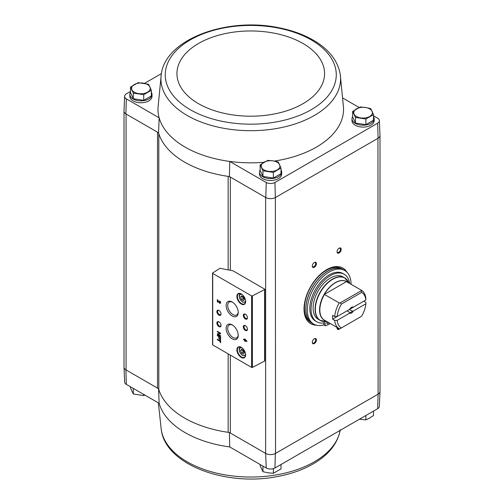 <?xml version="1.0" encoding="UTF-8"?>
<svg xmlns="http://www.w3.org/2000/svg" width="504" height="504" viewBox="0 0 504 504"><rect width="100%" height="100%" fill="white"/><g stroke="black" fill="none" stroke-linecap="round" stroke-linejoin="round"><path stroke-width="0.76" d="M124.009 366.956A7.012 4.051 0 0 0 124.003 367.202L124.639 381.969A6.382 3.685 0 0 0 126.34 384.388L159.157 403.332L158.565 388.729M228.161 269.879L228.161 176.368A93.435 53.941 0 0 0 229.408 176.545L230.334 177.08A4.675 2.696 0 0 0 228.161 176.368A93.435 53.941 0 0 1 158.81 133.604A4.675 2.696 0 0 0 157.519 132.18L158.565 132.785A93.435 53.941 0 0 0 158.81 133.604L158.81 389.554A4.675 2.696 0 0 0 157.519 388.124L125.887 369.86L126.34 384.388M230.334 270.232L230.334 177.08L265.627 197.455L265.627 453.398L230.334 433.024A4.675 2.696 0 0 0 228.161 432.312A93.435 53.941 0 0 1 158.81 389.554M229.408 432.489L229.729 446.935A92.799 53.575 180 0 1 159.157 403.332M265.797 453.499A7.012 4.051 0 0 0 275.36 453.499L275.537 453.398A7.006 4.045 0 0 1 265.627 453.398L266.238 468.014L229.729 446.935M265.627 197.455L265.797 197.555A7.012 4.051 0 0 0 275.36 197.555L274.926 182.511A6.382 3.685 0 0 1 266.238 182.511L229.729 161.431A92.799 53.575 0 0 0 263.951 162.282M274.239 161.078A92.799 53.575 0 0 0 343.533 107.925L340.244 74.252C337.863 61.192 329.597 50.261 315.447 41.46C305.103 35.085 292.918 30.517 278.901 27.745C227.392 16.834 165.614 38.827 161.28 74.252L161.28 74.252A89.832 51.862 0 0 0 187.242 115.504A89.832 51.862 0 0 0 288.773 125.824A89.832 51.862 0 0 0 340.244 74.252M274.926 182.511L377.66 123.197A6.382 3.685 0 0 0 379.361 120.601A6.382 3.685 0 0 0 377.66 118.182L373.495 115.781M359.131 107.484L342.959 98.148M373.495 116.582A11.094 6.407 180 0 1 374.17 118.78L374.17 120.689A11.094 6.407 180 0 1 363.075 127.096A11.094 6.407 180 0 1 351.981 120.689L351.981 118.78A11.094 6.407 180 0 1 352.655 116.582M281.005 169.987A11.094 6.407 180 0 1 281.679 172.185L281.679 174.088A11.094 6.407 180 0 1 270.579 180.495A11.094 6.407 180 0 1 259.484 174.088L259.484 172.185A11.094 6.407 180 0 1 260.159 169.987M130.505 91.463L126.34 93.864A6.382 3.685 0 0 0 124.639 96.283A6.382 3.685 0 0 0 126.34 98.878L159.157 117.829A92.799 53.575 0 0 0 229.729 161.431L229.408 176.545M266.238 182.511L265.797 197.555M161.28 74.252L157.991 107.925A92.799 53.575 0 0 0 159.157 117.829L158.565 132.785M126.34 98.878L125.887 113.917L157.519 132.18L157.519 388.124M352.655 111.384L352.655 117.029L355.446 123.045L365.866 124.658L373.495 120.248L373.495 114.61L365.866 119.013L355.446 117.4L352.655 111.384L360.284 106.98L365.495 107.472L370.705 108.593L373.495 114.61M260.159 164.783L260.159 170.428L262.956 176.444L273.376 178.057L281.005 173.653L281.005 168.008L273.376 172.412L262.956 170.799L260.159 164.783L267.788 160.379L272.998 160.87L278.208 161.992L281.005 168.008M130.505 87.066L130.505 92.711L133.295 98.727L143.716 100.34L151.345 95.936L151.345 90.292L143.716 94.695L133.295 93.082L130.505 87.066L138.134 82.662L148.554 84.275L151.345 90.292M377.66 408.706A6.382 3.685 0 0 0 379.361 406.287L379.997 391.514A7.012 4.051 180 0 1 378.113 394.178L377.66 408.706L274.926 468.014L275.36 453.499M266.238 468.014A6.382 3.685 0 0 0 274.926 468.014M124.003 367.202A7.012 4.051 0 0 0 125.887 369.86M124.009 111.296L124.009 367.101A7.006 4.045 0 0 0 126.063 369.961L126.063 114.017M275.36 197.555L275.537 453.398L377.937 394.279A7.006 4.045 0 0 0 379.991 391.419L379.991 135.614M275.537 197.455L377.937 138.329L378.113 394.178M264.6 289.076L233.447 271.089A4.675 2.696 0 0 0 231.298 270.383A81.522 47.067 0 0 1 220.481 268.304A0.586 0.34 0 0 0 219.826 268.393L212.701 272.96A0.586 0.34 0 0 0 212.719 273.426L251.609 295.88A0.586 0.34 0 0 0 252.409 295.892L264.581 289.567A0.586 0.34 0 0 0 264.6 289.076M316.418 325.181A32.117 18.541 -60 0 1 310.678 323.681A32.117 18.541 -60 0 1 310.678 286.593A32.117 18.541 -60 0 1 342.796 268.052A32.117 18.541 -60 0 1 346.966 272.267M339.123 252.951A2.917 1.688 -60 0 1 337.063 251.761A2.917 1.688 -60 0 1 339.123 248.182A2.917 1.688 -60 0 1 341.189 249.379A2.917 1.688 -60 0 1 339.123 252.951M339.885 328.633A2.917 1.688 -60 0 1 339.123 329.238A2.917 1.688 -60 0 1 337.063 328.047A2.917 1.688 -60 0 1 337.113 327.48M314.351 343.545A2.917 1.688 -60 0 1 312.285 342.355A2.917 1.688 -60 0 1 314.351 338.776A2.917 1.688 -60 0 1 316.418 339.967A2.917 1.688 -60 0 1 314.351 343.545M314.351 267.259A2.917 1.688 -60 0 1 312.285 266.068A2.917 1.688 -60 0 1 314.351 262.489A2.917 1.688 -60 0 1 316.418 263.68A2.917 1.688 -60 0 1 314.351 267.259M161.381 73.634L144.547 83.355M151.345 92.27A11.094 6.407 180 0 1 152.019 94.468L152.019 96.371A11.094 6.407 180 0 1 140.925 102.778A11.094 6.407 180 0 1 129.83 96.371L129.83 94.468A11.094 6.407 180 0 1 130.505 92.27M124.639 96.283L124.003 111.056A7.012 4.051 0 0 0 125.887 113.917M379.361 120.601L379.997 135.368A7.012 4.051 180 0 1 378.113 138.228L377.937 138.329M377.66 123.197L378.113 138.228M220.179 339.847L220.179 340.88L217.337 339.236L217.337 339.772L220.179 341.41L220.179 342.443L220.639 342.707L220.639 340.118L220.179 339.847M220.639 337.17L217.337 335.261L217.337 335.74L218.723 336.54L218.723 337.724A1.355 0.781 -120 0 0 219.316 339.085A1.355 0.781 -120 0 0 220.361 339.45A1.355 0.781 -120 0 0 220.639 338.827L220.639 337.17M220.639 333.213L217.337 331.304L217.337 331.802L220.002 333.339L217.337 333.862L217.337 334.354L220.639 336.262L220.639 335.765L217.98 334.228L220.639 333.705L220.639 333.213M244.761 338.94L244.761 339.816L243.577 339.129L243.577 339.664L244.761 340.351L244.761 341.227L245.227 341.491L245.227 340.616L246.878 341.567L246.878 341.038L244.761 338.94M219.649 300.919L219.649 301.449A0.75 0.428 -120 0 1 220.141 302.11A0.75 0.428 -120 0 1 220.021 302.709A0.75 0.428 -120 0 1 219.265 302.261L217.337 299.584L217.337 301.871L217.797 302.135L217.797 300.409L218.931 302.438A1.399 0.806 -120 0 0 220.349 303.276A1.399 0.806 -120 0 0 220.563 302.154A1.399 0.806 -120 0 0 219.649 300.919M241.265 357.418A6.193 3.572 -120 0 0 245.643 354.892A6.193 3.572 -120 0 0 241.265 347.313A6.193 3.572 -120 0 0 236.886 349.839A6.193 3.572 -120 0 0 241.265 357.418M241.265 304.019A6.193 3.572 -120 0 0 245.643 301.493A6.193 3.572 -120 0 0 241.265 293.908A6.193 3.572 -120 0 0 236.886 296.434A6.193 3.572 -120 0 0 241.265 304.019M245.391 318.988A2.917 1.688 -120 0 0 247.458 317.797A2.917 1.688 -120 0 0 245.391 314.219A2.917 1.688 -120 0 0 243.331 315.416A2.917 1.688 -120 0 0 245.391 318.988M245.391 330.435A2.917 1.688 -120 0 0 247.458 329.238A2.917 1.688 -120 0 0 245.391 325.666A2.917 1.688 -120 0 0 243.331 326.857A2.917 1.688 -120 0 0 245.391 330.435M232.18 315.964A8.562 4.939 -120 0 0 238.234 312.474A8.562 4.939 -120 0 0 232.18 301.984A8.562 4.939 -120 0 0 226.126 305.481A8.562 4.939 -120 0 0 232.18 315.964M232.18 338.852A8.562 4.939 -120 0 0 238.234 335.355A8.562 4.939 -120 0 0 232.18 324.872A8.562 4.939 -120 0 0 226.126 328.369A8.562 4.939 -120 0 0 232.18 338.852M218.969 315.176A2.917 1.688 -120 0 0 221.029 313.986A2.917 1.688 -120 0 0 218.969 310.407A2.917 1.688 -120 0 0 216.903 311.598A2.917 1.688 -120 0 0 218.969 315.176M218.969 326.617A2.917 1.688 -120 0 0 221.029 325.426A2.917 1.688 -120 0 0 218.969 321.848A2.917 1.688 -120 0 0 216.903 323.045A2.917 1.688 -120 0 0 218.969 326.617M212.701 344.484A0.586 0.34 0 0 0 212.719 344.944L251.609 367.397A0.586 0.34 0 0 0 252.409 367.41L264.581 361.084A0.586 0.34 0 0 0 264.776 360.832L264.776 289.315M219.152 321.968A2.413 1.392 -120 0 0 218.119 321.936A2.413 1.392 -120 0 0 217.747 323.87A2.413 1.392 -120 0 0 219.322 326A2.413 1.392 -120 0 0 220.532 326.12A2.413 1.392 -120 0 0 221.023 325.206M219.152 310.527A2.413 1.392 -120 0 0 218.119 310.495A2.413 1.392 -120 0 0 217.747 312.43A2.413 1.392 -120 0 0 219.322 314.553A2.413 1.392 -120 0 0 220.532 314.672A2.413 1.392 -120 0 0 221.023 313.759M232.59 325.124A7.44 4.297 -120 0 0 229.333 324.916A7.44 4.297 -120 0 0 228.085 330.851A7.44 4.297 -120 0 0 232.968 337.485A7.44 4.297 -120 0 0 236.773 337.8A7.44 4.297 -120 0 0 238.222 334.876M232.59 302.243A7.44 4.297 -120 0 0 229.333 302.028A7.44 4.297 -120 0 0 228.085 307.963A7.44 4.297 -120 0 0 232.968 314.597A7.44 4.297 -120 0 0 236.773 314.918A7.44 4.297 -120 0 0 238.222 311.989M245.58 325.779A2.413 1.392 -120 0 0 244.541 325.754A2.413 1.392 -120 0 0 244.175 327.688A2.413 1.392 -120 0 0 245.75 329.811A2.413 1.392 -120 0 0 246.96 329.931A2.413 1.392 -120 0 0 247.451 329.017M245.58 314.339A2.413 1.392 -120 0 0 244.541 314.307A2.413 1.392 -120 0 0 244.175 316.241A2.413 1.392 -120 0 0 245.75 318.37A2.413 1.392 -120 0 0 246.96 318.49A2.413 1.392 -120 0 0 247.451 317.577M243.457 296.894L241.548 295.791L240.597 297.146L241.548 299.603L243.457 300.705L244.409 299.351L243.457 296.894M241.391 293.983A5.84 3.37 -120 0 0 238.594 293.763A5.84 3.37 -120 0 0 237.699 298.444A5.84 3.37 -120 0 0 241.511 303.591A5.84 3.37 -120 0 0 244.434 303.881A5.84 3.37 -120 0 0 245.637 301.342M243.457 350.293L241.548 349.19L240.597 350.551L241.548 353.008L243.457 354.11L244.409 352.75L243.457 350.293M241.391 347.388A5.84 3.37 -120 0 0 238.594 347.168A5.84 3.37 -120 0 0 237.699 351.842A5.84 3.37 -120 0 0 241.511 356.989A5.84 3.37 -120 0 0 244.434 357.279A5.84 3.37 -120 0 0 245.637 354.747M217.797 300.409L219.177 302.293A1.399 0.806 -120 0 0 220.462 303.181M219.895 301.096L219.649 301.449M220.128 302.602A0.75 0.428 -120 0 0 220.273 302.564A0.75 0.428 -120 0 0 220.387 301.965A0.75 0.428 -120 0 0 219.895 301.31M217.583 299.723L217.337 301.871M245.013 339.079L244.761 339.816M243.823 339.274L243.577 339.664M243.823 339.52L244.761 340.351M245.013 340.206L244.761 341.227M246.878 341.284L245.227 340.616M245.87 340.452L245.227 339.74M217.583 331.449L217.337 331.802M217.583 331.657L220.002 333.339M217.583 333.812L217.337 334.354M217.583 334.215L220.639 335.979M220.639 333.61L217.98 334.228M217.583 335.406L217.337 335.74M217.583 335.595L218.723 336.54M218.975 336.395L218.975 337.579A1.355 0.781 -120 0 0 219.486 338.852A1.355 0.781 -120 0 0 220.475 339.356M220.242 337.415L219.12 336.766L219.12 337.951A0.794 0.46 -120 0 0 219.467 338.751A0.794 0.46 -120 0 0 220.078 338.965A0.794 0.46 -120 0 0 220.242 338.6L220.494 337.271L219.12 336.766M220.185 338.858A0.794 0.46 -120 0 0 220.33 338.82A0.794 0.46 -120 0 0 220.494 338.455L220.494 337.271M220.424 339.992L220.179 340.88M217.583 339.381L217.337 339.772M217.583 339.627L220.179 341.41M220.424 341.271L220.179 342.443M241.548 353.008L243.199 352.05L242.248 349.593L240.597 350.551M243.199 352.05L244.409 352.75M241.548 299.603L243.199 298.651L242.248 296.195L240.597 297.146M243.199 298.651L244.409 299.351M314.162 262.609A2.413 1.392 -60 0 1 315.202 262.578A2.413 1.392 -60 0 1 315.573 264.512A2.413 1.392 -60 0 1 313.992 266.635A2.413 1.392 -60 0 1 312.789 266.755A2.413 1.392 -60 0 1 312.297 265.841M314.162 338.896A2.413 1.392 -60 0 1 315.202 338.864A2.413 1.392 -60 0 1 315.573 340.799A2.413 1.392 -60 0 1 313.992 342.928A2.413 1.392 -60 0 1 312.789 343.048A2.413 1.392 -60 0 1 312.297 342.134M338.921 328.526A2.413 1.392 -60 0 1 338.77 328.621A2.413 1.392 -60 0 1 337.56 328.74A2.413 1.392 -60 0 1 337.069 327.827M338.94 248.302A2.413 1.392 -60 0 1 339.973 248.27A2.413 1.392 -60 0 1 340.345 250.204A2.413 1.392 -60 0 1 338.77 252.334A2.413 1.392 -60 0 1 337.56 252.454A2.413 1.392 -60 0 1 337.069 251.54M315.58 324.935A32.117 18.541 -60 0 1 310.477 323.555M342.588 267.933A32.117 18.541 -60 0 1 346.33 271.669M374.17 118.78A11.094 6.407 180 0 1 363.075 125.187A11.094 6.407 180 0 1 351.981 118.78M281.679 172.185A11.094 6.407 180 0 1 270.579 178.586A11.094 6.407 180 0 1 259.484 172.185M152.019 94.468A11.094 6.407 180 0 1 140.925 100.869A11.094 6.407 180 0 1 129.83 94.468M133.295 98.727L133.295 93.082M143.716 100.34L143.716 94.695M147.533 92.175A9.343 5.393 180 0 1 138.505 93.574A9.343 5.393 180 0 1 131.903 89.756A9.343 5.393 180 0 1 134.316 84.546A9.343 5.393 180 0 1 143.344 83.154A9.343 5.393 180 0 1 149.953 86.965A9.343 5.393 180 0 1 147.533 92.175M262.956 176.444L262.956 170.799M273.376 178.057L273.376 172.412M277.187 169.892A9.343 5.393 180 0 1 268.166 171.291A9.343 5.393 180 0 1 261.557 167.473A9.343 5.393 180 0 1 263.976 162.263A9.343 5.393 180 0 1 272.998 160.87A9.343 5.393 180 0 1 279.607 164.682A9.343 5.393 180 0 1 277.187 169.892M365.866 124.658L365.866 119.013M355.446 123.045L355.446 117.4M369.684 116.493A9.343 5.393 180 0 1 360.656 117.892A9.343 5.393 180 0 1 354.047 114.074A9.343 5.393 180 0 1 356.467 108.864A9.343 5.393 180 0 1 365.495 107.472A9.343 5.393 180 0 1 372.097 111.283A9.343 5.393 180 0 1 369.684 116.493M370.156 413.034A11.094 6.407 0 0 0 371.618 412.19M262.042 465.595A11.094 6.407 0 0 0 262.735 466.036A11.094 6.407 0 0 0 263.504 466.439M277.66 466.439A11.094 6.407 0 0 0 279.122 465.595M132.382 387.878A11.094 6.407 0 0 0 133.081 388.319A11.094 6.407 0 0 0 133.844 388.716M130.505 386.789L130.505 387.96L133.295 393.977L133.295 388.439M143.716 394.418L143.716 395.59L133.295 393.977M144.868 395.086L143.716 395.59M260.159 464.505L260.159 465.677L262.956 471.694L262.956 466.156M273.376 468.632L273.376 473.306L268.166 472.821L262.956 471.694M281.005 464.505L281.005 468.903L273.376 473.306M373.495 411.106L373.495 415.504L369.684 418.024L365.866 419.908L359.453 419.215M365.866 415.51L365.866 419.908M365.873 303.786L353.361 311.012L352.246 311.138L349.392 309.488L363.812 301.159L365.879 302.35L365.873 303.786A20.437 11.8 -60 0 1 361.626 316.247L340.244 328.595L339.236 328.702A22.189 12.814 -60 0 1 339.179 328.671A22.189 12.814 -60 0 1 334.669 320.368L332.609 319.177L347.029 310.848L349.883 312.499L349.669 313.142L337.157 320.368L334.669 320.368M337.157 316.55A20.437 11.8 -60 0 1 341.397 304.088L361.626 292.408L361.318 290.203A22.189 12.814 -60 0 1 361.368 290.235A22.189 12.814 -60 0 1 365.879 298.538L365.873 299.974L353.361 307.194A3.503 2.022 -60 0 0 351.515 307.308A3.503 2.022 -60 0 0 349.669 309.33L337.157 316.55L334.669 316.556L332.609 315.365A22.189 12.814 120 0 0 332.609 319.177M353.361 307.194L352.246 307.32A2.873 1.657 -60 0 0 351.282 307.459M361.318 290.203L346.475 281.61A22.214 12.827 -60 0 0 324.349 294.386L339.236 302.954L340.244 302.847L341.397 304.088M334.669 316.556A22.189 12.814 -60 0 1 339.236 302.954M339.129 328.639L324.481 320.185A22.189 12.814 -60 0 1 324.425 320.153A22.189 12.814 -60 0 1 324.481 294.437M361.626 292.408A20.437 11.8 -60 0 1 365.873 299.974M341.397 327.928A20.437 11.8 -60 0 1 337.157 320.368M353.361 311.012A3.503 2.022 -60 0 1 349.669 313.142M324.803 320.368A22.214 12.827 -60 0 1 324.349 320.135M326.68 321.457L326.479 321.483A24.45 14.112 -60 0 1 320.418 292.219A24.45 14.112 -60 0 1 348.793 282.826L344.698 277.918L342.72 276.772A24.526 14.162 120 0 0 318.194 290.928A24.526 14.162 120 0 0 318.194 319.252L320.172 320.399A24.526 14.162 -60 0 1 320.172 292.074A24.526 14.162 -60 0 1 344.698 277.918A24.526 14.162 -60 0 1 346.884 279.733M323.845 322.894L323.845 324.891A30.952 17.867 -60 0 1 313.74 324.097A30.952 17.867 -60 0 1 313.74 288.364A30.952 17.867 -60 0 1 344.692 270.49A30.952 17.867 -60 0 1 351.099 284.306M349.625 283.456A27.443 15.845 120 0 0 344.175 274.239L342.941 273.527A27.443 15.845 120 0 0 315.491 289.372A27.443 15.845 120 0 0 315.491 321.067L316.733 321.779A27.443 15.845 120 0 0 325.086 322.642L325.086 325.786L323.845 324.891M313.74 324.097L312.297 323.266A30.952 17.867 -60 0 1 312.297 287.526A30.952 17.867 -60 0 1 343.243 269.659L344.692 270.49M310.848 322.428A30.952 17.867 -60 0 1 310.848 286.694A30.952 17.867 -60 0 1 341.8 268.821L343.161 269.608A30.952 17.867 -60 0 1 343.205 269.634L343.161 269.608A30.952 17.867 -60 0 0 312.215 287.482A30.952 17.867 -60 0 0 312.215 323.215L312.253 323.24A30.952 17.867 -60 0 1 312.215 323.215L310.848 322.428M325.086 325.786A30.366 17.533 120 0 0 329.956 323.751L329.956 323.348M344.175 274.239A27.443 15.845 120 0 0 316.733 290.09A27.443 15.845 120 0 0 316.733 321.779M327.077 321.684A1.751 1.014 120 0 0 326.737 322.862A1.751 1.014 120 0 0 327.102 323.663A1.751 1.014 120 0 0 328.829 322.692M326.737 322.862A1.751 1.014 120 0 0 327.587 321.98M324.349 294.386L346.475 281.61M340.244 302.847L361.135 290.789M352.246 311.138A2.873 1.657 -60 0 1 351.067 312.253A2.873 1.657 -60 0 1 349.883 312.499M230.334 355.112L230.334 433.024M251.609 295.88L251.609 367.397M212.719 273.426L212.719 344.944M264.581 289.567L264.581 361.084M252.409 295.892L252.409 367.41M242.059 294.456A4.378 2.526 -120 0 0 239.413 296.724A4.378 2.526 -120 0 0 242.506 301.827A4.378 2.526 -120 0 0 245.568 300.529M240.433 293.712L240.566 293.637A4.964 2.866 -120 0 0 240.433 293.712C238.795 293.945 238.266 298.853 242.626 302.091L245.398 302.312M242.059 347.854A4.378 2.526 -120 0 0 239.413 350.123A4.378 2.526 -120 0 0 242.506 355.226A4.378 2.526 -120 0 0 245.568 353.928M245.398 355.711A4.964 2.866 -120 0 0 245.536 355.622L242.626 355.496C238.266 352.258 238.795 347.344 240.433 347.111A4.964 2.866 -120 0 1 240.578 347.042L240.433 347.111M228.161 353.858L228.161 432.312M190.298 109.715A85.51 49.367 0 0 0 333.358 87.583A85.51 49.367 0 0 0 228.627 27.121A85.51 49.367 0 0 0 190.298 109.715M198.57 103.717A73.811 42.613 0 0 0 322.056 84.609A73.811 42.613 0 0 0 231.657 32.42A73.811 42.613 0 0 0 198.57 103.717M340.143 430.366A89.832 51.862 180 0 1 230.397 475.681A89.832 51.862 180 0 1 161.28 429.748L158.357 402.872M325.149 320.569A22.271 12.858 -60 0 1 324.179 294.386A22.271 12.858 -60 0 1 347.344 282.139M322.837 321.376A24.526 14.162 -60 0 1 320.172 320.399L326.479 321.483M212.549 273.187L212.549 344.704M340.244 429.748C337.863 442.808 329.597 453.739 315.447 462.54C305.103 468.915 292.918 473.483 278.901 476.255C227.392 487.166 165.614 465.173 161.28 429.748M361.368 290.235L346.613 281.717M339.179 328.671L324.425 320.153"/></g></svg>
